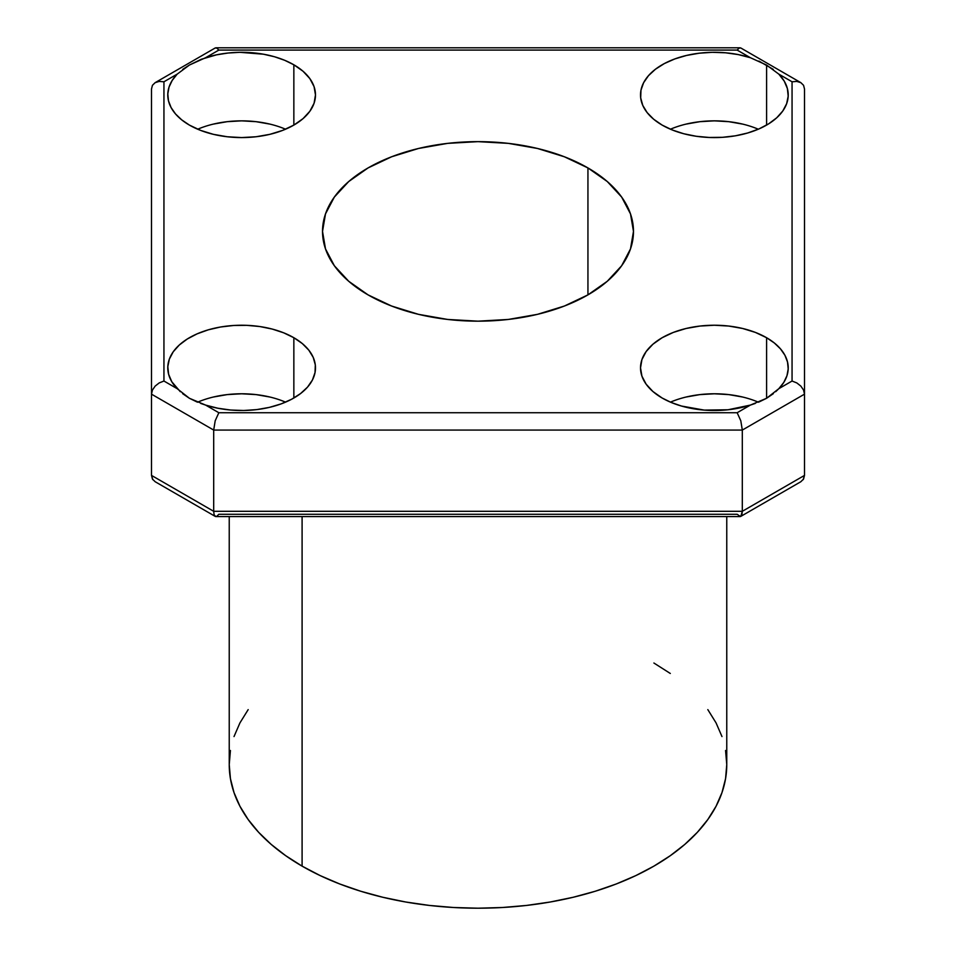 <?xml version="1.0" encoding="UTF-8"?>
<svg xmlns="http://www.w3.org/2000/svg" width="956" height="956" viewBox="0 0 956 956"><rect width="100%" height="100%" fill="white"/><g stroke="black" fill="none" stroke-linecap="round" stroke-linejoin="round"><path stroke-width="1.43" d="M755.395 400.97L758.455 402.213A73.851 42.638 0 0 0 670.443 402.141M755.264 403.432L750.376 405.093A73.851 42.638 180 0 1 662.15 398.019L652.96 391.554L646.137 384.181L641.93 376.186L640.52 367.869L641.93 359.552L646.137 351.557L652.96 344.184L662.15 337.719L673.335 332.413L686.109 328.482L699.959 326.056L714.371 325.231L728.771 326.056L742.633 328.482L755.395 332.413L766.593 337.719L766.593 398.282L766.593 337.719L774.324 342.977L780.49 348.88L784.924 355.274L787.517 362.001L788.198 368.885L786.955 375.732L783.801 382.388L778.841 388.662L792.058 381.026L792.058 81.786L778.841 74.15L784.231 81.117L787.374 88.526L788.186 96.138L786.645 103.702L782.785 111.004L776.726 117.779L768.684 123.826L758.909 128.952L747.7 132.992L735.427 135.812L722.473 137.317L709.268 137.473L696.231 136.266L683.767 133.744L672.283 129.98L662.15 125.093A73.851 42.638 180 0 1 640.52 94.943A73.851 42.638 180 0 1 750.376 57.707L766.593 65.056L766.593 125.093L766.593 65.056L778.841 74.15A73.851 42.638 180 0 1 788.222 94.943A73.851 42.638 180 0 1 742.633 134.33A73.851 42.638 180 0 1 662.15 125.093L653.677 119.237L647.152 112.605L642.779 105.411L640.687 97.882L640.962 90.258L643.579 82.778L648.467 75.691L655.457 69.226L664.336 63.574L674.805 58.937L686.551 55.436L699.183 53.213L712.304 52.317L725.485 52.783L738.307 54.6L750.376 57.707L737.16 50.082L218.84 50.082L205.624 57.707A73.851 42.638 180 0 1 293.851 64.793L293.851 125.093L282.665 130.386L269.891 134.33L256.041 136.756L241.629 137.58L227.229 136.756L213.367 134.33L200.605 130.386L189.407 125.093A73.851 42.638 180 0 1 167.778 94.943A73.851 42.638 180 0 1 177.159 74.15L189.455 65.02L201.262 59.284L216.486 54.851L228.006 53.034L239.872 52.317L263.45 54.205L274.539 56.763L284.757 60.324L293.851 64.793L303.04 71.246L309.864 78.619L314.07 86.626L315.48 94.943L314.07 103.26L309.864 111.254L303.04 118.628L293.851 125.093L293.851 64.793A73.851 42.638 180 0 1 315.48 94.943A73.851 42.638 180 0 1 269.891 134.33A73.851 42.638 180 0 1 189.407 125.093L181.676 119.835L175.51 113.931L171.076 107.538L168.483 100.81L167.802 93.927L169.045 87.068L172.2 80.424L177.159 74.15L163.942 81.786L163.942 381.026L177.159 388.662A73.851 42.638 180 0 1 167.778 367.869A73.851 42.638 180 0 1 213.367 328.482A73.851 42.638 180 0 1 293.851 337.719L293.851 398.019L293.851 337.719L302.323 343.574L308.848 350.207L313.221 357.401L315.313 364.929L315.038 372.553L312.421 380.022L307.533 387.108L300.543 393.585L291.664 399.226L281.195 403.874L269.449 407.364L256.817 409.598L243.696 410.494L230.516 410.016L217.693 408.2L205.624 405.093L218.84 412.729L737.16 412.729L750.376 405.093L727.994 409.777L704.202 410.1L681.461 406.037L671.243 402.488L662.15 398.019A73.851 42.638 180 0 1 640.52 367.869A73.851 42.638 180 0 1 686.109 328.482A73.851 42.638 180 0 1 766.593 337.719A73.851 42.638 180 0 1 788.222 367.869A73.851 42.638 180 0 1 778.841 388.662L775.71 391.673M282.665 400.97L285.557 402.141A73.851 42.638 0 0 0 197.545 402.213M180.29 391.685L171.769 381.695L168.626 374.286L167.814 366.674L169.355 359.098L173.215 351.808L179.274 345.032L187.316 338.986L197.091 333.859L208.3 329.82L220.573 327L233.527 325.494L246.732 325.339L259.769 326.534L272.233 329.067L283.717 332.831L293.851 337.719A73.851 42.638 180 0 1 315.48 367.869A73.851 42.638 180 0 1 205.624 405.093L200.748 403.432M215.554 516.527L214.084 514.651L213.69 511.305L151.502 475.407L151.502 394.159L213.69 430.069L213.69 511.305L151.502 475.407L151.502 394.159L213.69 430.069L213.69 511.305L742.31 511.305L742.31 430.069L213.69 430.069L215.196 420.783L218.84 412.729L205.624 405.093L189.407 398.282L182.644 393.669M282.665 128.032L285.557 129.215A73.851 42.638 0 0 0 197.713 129.215M755.395 128.032L758.299 129.215A73.851 42.638 0 0 0 670.443 129.215M230.432 750.496L229.237 764.573A248.763 143.627 0 0 0 302.096 866.136L302.096 516.563L302.096 866.136A248.763 143.627 0 0 0 573.194 897.266A248.763 143.627 0 0 0 726.763 764.573L725.568 750.496M587.94 167.933L587.94 294.878L564.375 306.04L537.499 314.333L508.329 319.447L478 321.168L447.671 319.447L418.501 314.333L391.625 306.04L368.06 294.878A155.481 89.768 180 0 1 322.519 231.4A155.481 89.768 180 0 1 418.501 148.479A155.481 89.768 180 0 1 587.94 167.933L607.275 181.532L621.639 197.056L630.494 213.893L633.481 231.4L630.494 248.919L621.639 265.756L607.275 281.279L587.94 294.878L587.94 167.933A155.481 89.768 180 0 1 633.481 231.4A155.481 89.768 180 0 1 537.499 314.333A155.481 89.768 180 0 1 368.06 294.878L348.725 281.279L334.361 265.756L325.506 248.919L322.519 231.4L325.506 213.893L334.361 197.056L348.725 181.532L368.06 167.933L391.625 156.772L418.501 148.479L447.671 143.364L478 141.643L508.329 143.364L537.499 148.479L564.375 156.772L587.94 167.933M197.103 402.022L189.407 398.282L177.159 388.662L163.942 381.026L159.174 382.938L155.147 386.105L152.446 390.048L151.502 394.159L152.446 390.048L155.147 386.105L159.174 382.938L163.942 381.026L163.942 81.786L159.174 81.415L155.147 82.658L152.446 85.299L151.502 88.968L151.502 394.159L151.502 88.968L152.446 85.299L155.147 82.658L159.174 81.415L163.942 81.786L177.159 74.15M778.841 74.15L792.058 81.786L796.826 81.415L800.853 82.658L803.554 85.299L804.498 88.968L804.498 475.407L742.31 511.305L742.31 430.069L804.498 394.159L804.498 475.407L742.31 511.305L213.69 511.305L214.084 514.651M152.864 479.697L151.502 475.407L152.446 479.064L155.147 481.716L215.196 516.383L216.869 516.264L218.84 514.28L737.16 514.28L740.446 516.527M248.178 709.615L239.944 722.891L234.017 736.562M229.237 516.563L229.237 764.573L230.432 778.662L234.017 792.596L239.944 806.267L248.178 819.543L258.61 832.282L271.157 844.375L285.701 855.692L302.096 866.136L320.188 875.6L339.798 884.001L360.735 891.243L382.806 897.266L405.786 902.01L429.471 905.44L453.622 907.507L478 908.2L502.378 907.507L526.529 905.44L550.214 902.01L573.194 897.266L595.265 891.243L616.202 884.001L635.812 875.6L653.904 866.136L670.299 855.692L684.843 844.375L697.39 832.282L707.822 819.543L716.056 806.267L721.983 792.596L725.568 778.662L726.763 764.573L726.763 516.563M721.983 736.562L716.056 722.891L707.822 709.615M670.299 673.466L653.904 663.022M742.633 124.101L728.771 121.675L714.371 120.85L699.959 121.675L686.109 124.101M269.891 124.101L256.041 121.675L241.629 120.85L227.229 121.675L213.367 124.101M269.891 397.027L256.041 394.601L241.629 393.788L227.229 394.601L213.367 397.027M742.633 397.027L728.771 394.601L714.371 393.788L699.959 394.601L686.109 397.027M773.344 393.669L766.545 398.305L750.376 405.093L737.16 412.729L218.84 412.729L215.196 420.783L213.69 430.069L742.31 430.069L740.804 420.783L737.16 412.729L740.804 420.783L742.31 430.069L804.498 394.159L804.498 88.968L803.554 85.299L800.853 82.658L796.826 81.415L792.058 81.786L792.058 381.026L796.826 382.938L800.853 386.105L803.554 390.048L804.498 394.159L803.554 390.048L800.853 386.105L796.826 382.938L792.058 381.026L778.841 388.662L766.545 398.305L758.897 402.034M741.916 514.651L742.31 511.305L740.804 516.383L800.853 481.716L803.554 479.064L804.498 475.407L803.136 479.697M182.739 69.358L189.455 65.02L205.624 57.707L218.84 50.082L216.869 48.111L215.196 47.979L216.869 48.111L218.84 50.082L737.16 50.082L739.131 48.111L740.804 47.979L739.131 48.111L737.16 50.082L750.376 57.707M155.147 82.658L215.196 47.979L216.869 48.111M758.897 61.076L773.261 69.358M740.135 516.563L215.865 516.563M740.135 47.8L215.865 47.8M740.804 47.979L800.853 82.658"/></g></svg>
